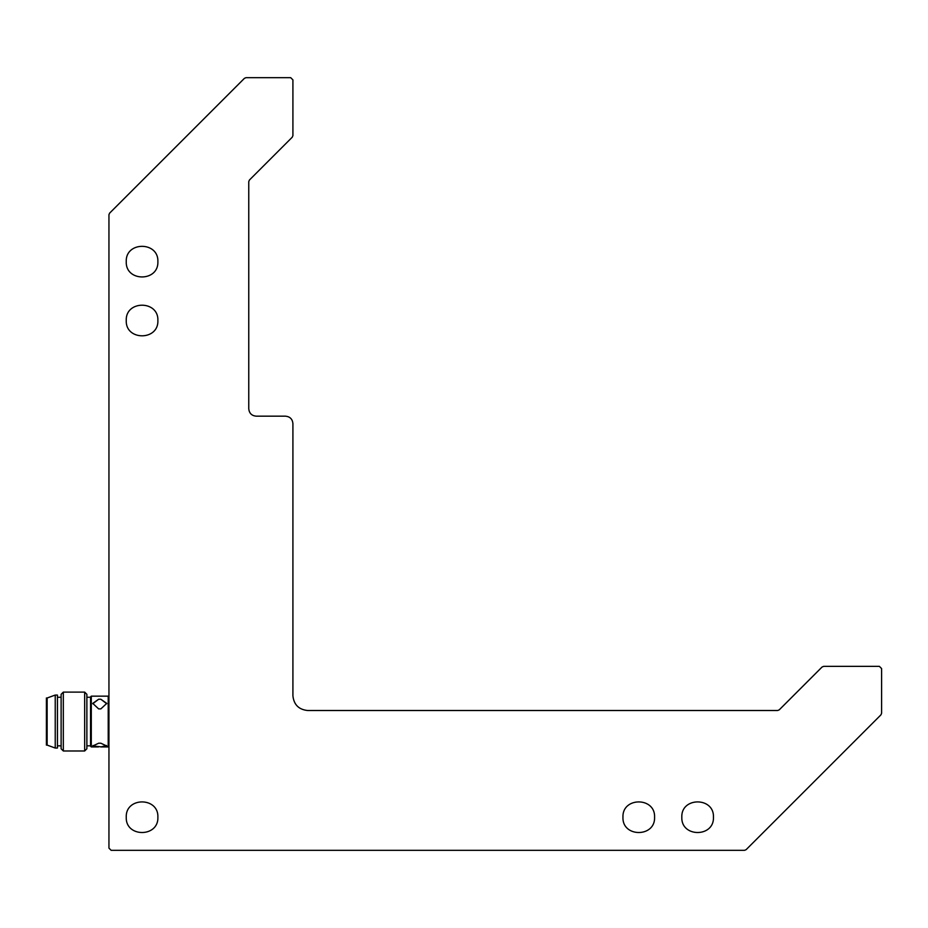 <?xml version="1.0" encoding="UTF-8"?>
<svg xmlns="http://www.w3.org/2000/svg" width="928" height="928" viewBox="0 0 928 928"><rect width="100%" height="100%" fill="white"/><g stroke="black" fill="none" stroke-linecap="round" stroke-linejoin="round"><path stroke-width="1.39" d="M285.557 416.173L256.116 416.173C251.685 415.698 249.226 413.25 248.762 408.807L248.762 181.61L249.412 180.044L292.262 137.193L292.912 135.627L292.912 79.878L290.708 77.674L246.001 77.674L244.435 78.323L109.597 213.162L108.947 214.728L108.947 848.122L111.151 850.326L744.546 850.326L746.112 849.677L880.95 714.838L881.6 713.272L881.6 668.566L879.396 666.362L823.646 666.362L822.08 667.012L779.23 709.862L777.664 710.512L307.632 710.512C298.758 709.572 293.851 704.677 292.912 695.791L292.912 423.528C292.448 419.085 289.988 416.637 285.557 416.173C289.988 416.637 292.448 419.085 292.912 423.528M157.888 817.208C158.746 837.613 125.373 837.613 126.243 817.208C125.373 796.816 158.746 796.816 157.888 817.208M157.888 261.638C158.746 282.042 125.373 282.042 126.243 261.638C125.373 241.234 158.746 241.234 157.888 261.638M157.888 320.508C158.746 340.912 125.373 340.912 126.243 320.508C125.373 300.104 158.746 300.104 157.888 320.508M290.708 77.674L292.912 79.878M111.151 850.326L108.947 848.122M879.396 666.362L881.6 668.566M713.458 817.208C714.328 837.613 680.943 837.613 681.813 817.208C680.943 796.816 714.328 796.816 713.458 817.208M654.588 817.208C655.458 837.613 622.073 837.613 622.943 817.208C622.073 796.816 655.458 796.816 654.588 817.208M46.4 698.007L46.4 745.103L47.131 745.103L47.131 698.007L46.4 698.007M55.228 748.038L55.228 695.06L57.443 695.06L57.443 748.038L55.228 748.038L47.131 745.103M61.12 694.33L61.12 748.78L61.12 694.33L63.324 692.114L63.324 750.984L61.12 748.78M86.872 694.33L86.872 748.78L86.872 694.33L84.668 692.114L84.668 750.984L63.324 750.984M90.55 696.905L90.55 746.205L90.55 696.905L91.292 696.162L91.292 746.936L90.55 746.205M108.947 696.905L108.216 696.162L108.216 746.936L101.024 746.936M102.138 746.936L92.754 745.996L98.646 743.212L100.85 743.212L106.743 745.996L100.85 746.936L106.546 745.509M92.951 745.509L97.359 746.936M100.85 699.248L106.743 703.389L100.85 708.899L98.646 708.899L92.754 703.389L98.646 699.248L100.85 699.248L106.72 703.726M92.777 703.726L98.646 699.248M100.85 708.899L98.646 708.899M98.646 743.212L100.85 743.212M90.55 697.264L86.872 697.264M90.55 745.834L86.872 745.834M61.12 697.264L57.443 697.264M61.12 745.834L57.443 745.834M55.228 695.06L47.131 698.007M84.668 692.114L63.324 692.114M86.872 748.78L84.668 750.984M108.216 696.162L91.292 696.162M98.472 746.936L91.292 746.936M108.947 746.205L108.216 746.936"/></g></svg>
